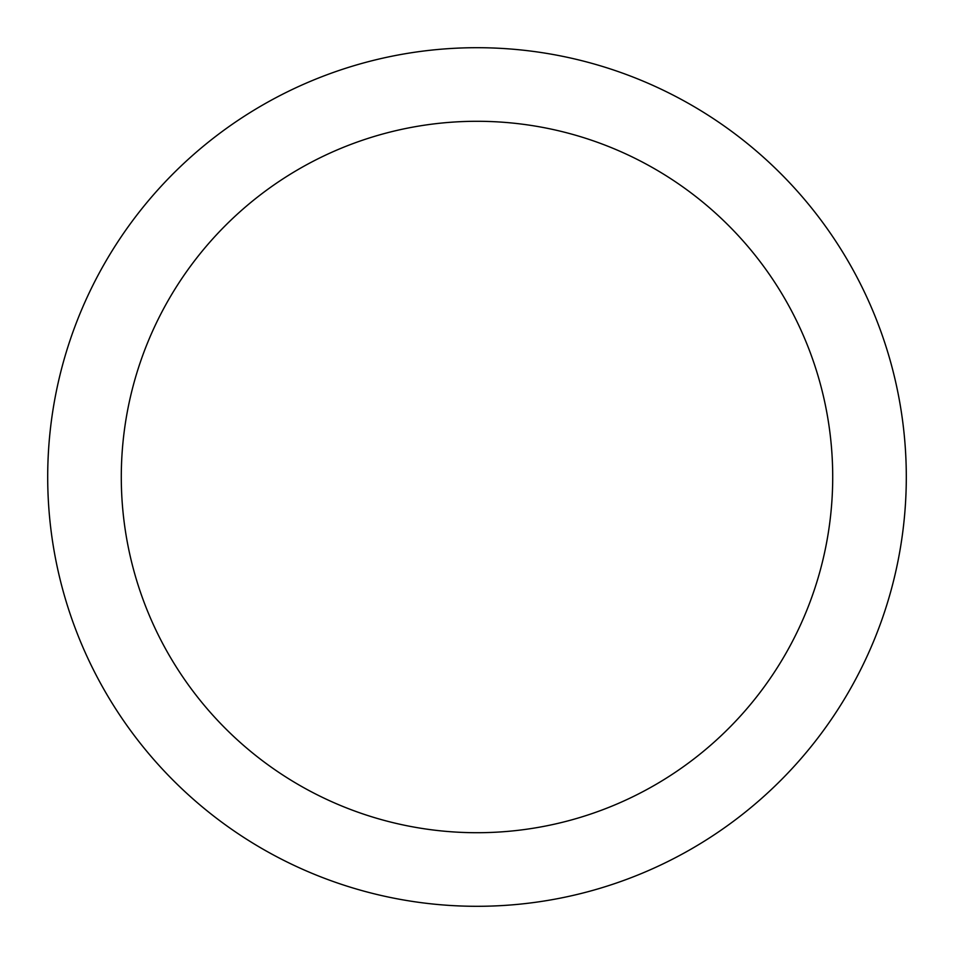 <?xml version="1.0" encoding="UTF-8"?>
<svg xmlns="http://www.w3.org/2000/svg" width="954" height="954" viewBox="0 0 954 954"><rect width="100%" height="100%" fill="white"/><g stroke="black" fill="none" stroke-linecap="round" stroke-linejoin="round"><path stroke-width="1.43" d="M477 47.7A429.3 429.3 0 0 1 906.3 477A429.3 429.3 0 0 1 477 906.3A429.3 429.3 0 0 1 47.7 477A429.3 429.3 0 0 1 477 47.7M477 121.289A355.711 355.711 0 0 1 832.711 477A355.711 355.711 0 0 1 477 832.711A355.711 355.711 0 0 1 121.289 477A355.711 355.711 0 0 1 477 121.289"/></g></svg>
